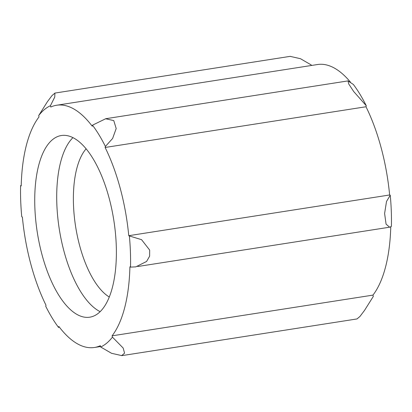 <?xml version="1.0" encoding="UTF-8"?>
<svg xmlns="http://www.w3.org/2000/svg" width="412" height="412" viewBox="0 0 412 412"><rect width="100%" height="100%" fill="white"/><g stroke="black" fill="none" stroke-linecap="round" stroke-linejoin="round"><path stroke-width="0.62" d="M290.316 56.403L300.451 58.7L311.312 64.998A16.089 6.777 81.1 0 1 311.441 65.477M56.66 105.24A122.585 51.644 81.1 0 1 92.236 126.221A16.089 6.777 81.1 0 1 92.489 125.181A123.96 52.226 81.1 0 1 105.395 146.466A16.089 6.777 81.1 0 1 105.117 147.47A122.585 51.644 81.1 0 1 128.755 235.695A16.089 6.777 81.1 0 1 129.368 235.947A123.96 52.226 81.1 0 1 130.522 267.115A16.089 6.777 81.1 0 1 129.909 266.801A122.585 51.644 81.1 0 1 112.079 335.832A16.089 6.777 81.1 0 1 112.44 337.129A123.96 52.226 81.1 0 1 100.688 347.002A16.089 6.777 81.1 0 1 100.353 345.689A122.585 51.644 81.1 0 1 94.461 347.476A122.585 51.644 81.1 0 1 58.885 326.495A16.089 6.777 81.1 0 1 58.633 327.535A123.96 52.226 81.1 0 1 45.727 306.245A16.089 6.777 81.1 0 1 46.005 305.246A122.585 51.644 81.1 0 1 22.366 217.021A16.089 6.777 81.1 0 1 21.754 216.763A123.96 52.226 81.1 0 1 20.6 185.601A16.089 6.777 81.1 0 1 21.213 185.915A122.585 51.644 81.1 0 1 39.042 116.884A16.089 6.777 81.1 0 1 38.682 115.587A123.96 52.226 81.1 0 1 50.434 105.709A16.089 6.777 81.1 0 1 50.769 107.027A122.585 51.644 81.1 0 1 56.66 105.24L317.539 64.524A122.585 51.644 81.1 0 1 350.401 82.076M366.273 105.755L353.666 91.49L348.717 83.945L348.022 80.932L353.367 84.465A123.96 52.226 81.1 0 1 366.273 105.755A16.089 6.777 81.1 0 1 365.995 106.754A122.585 51.644 81.1 0 1 389.634 194.979A16.089 6.777 81.1 0 1 390.246 195.237A123.96 52.226 81.1 0 1 391.4 226.399L389.649 227.254L386.065 224.118L384.607 213.488L386.507 201.478L390.246 195.237M390.767 226.811A122.585 51.644 81.1 0 1 372.958 295.116A16.089 6.777 81.1 0 1 373.318 296.413L364.538 310.375L359.975 316.437L357.096 318.857M41.978 254.58A91.938 38.733 81.1 0 1 61.383 135.517A91.938 38.733 81.1 0 1 113.83 220.384A91.938 38.733 81.1 0 1 89.739 317.194A91.938 38.733 81.1 0 1 41.978 254.58M92.489 125.181L105.663 118.759L113.764 120.592L116.189 128.518L112.62 138.463L105.395 146.466M365.995 106.754L105.117 147.47M389.634 194.979L128.755 235.695M129.368 235.947L141.568 239.676L149.68 250.089L149.644 256.151L146.584 261.466L135.811 266.868L130.522 267.115M372.958 295.116L112.079 335.832M112.44 337.129L123.162 348.027L124.573 353.166L121.684 355.592L111.564 353.305L100.688 347.002M38.682 115.587L47.447 101.646L52.015 95.569L54.904 93.148L54.765 97.036L50.434 105.709M100.126 311.657A91.938 38.733 81.1 0 1 63.948 251.155A91.938 38.733 81.1 0 1 72.965 137.629M109.262 296.995A79.495 33.49 81.1 0 1 79.64 245.593A79.495 33.49 81.1 0 1 86.134 148.804M348.016 80.901L105.657 118.728M389.005 227.295L137.732 266.512M357.106 318.924L121.695 355.664M100.559 346.523L94.461 347.476M290.306 56.336L54.889 93.076"/></g></svg>
